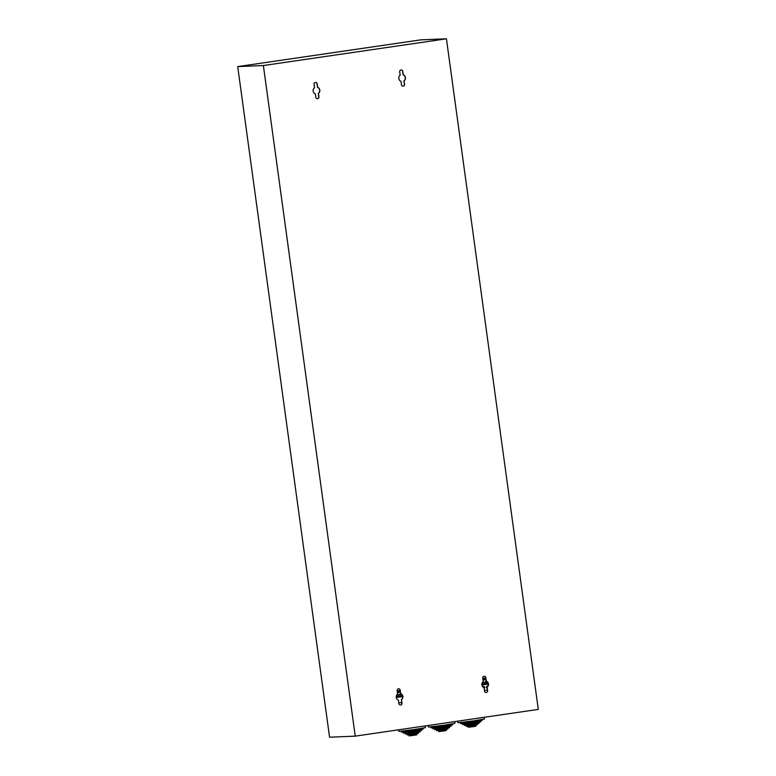 <?xml version="1.0" encoding="UTF-8"?>
<svg xmlns="http://www.w3.org/2000/svg" width="776" height="776" viewBox="0 0 776 776"><rect width="100%" height="100%" fill="white"/><g stroke="black" fill="none" stroke-linecap="round" stroke-linejoin="round"><path stroke-width="1.16" d="M486.455 687.555A1.406 1.125 147.2 0 0 487.066 687.798M488.075 685.838A1.406 1.125 147.2 0 0 487.124 688.215M484.166 688.467A1.406 1.125 147.2 0 0 482.72 686.741M488.075 682.948L481.857 683.947M396.235 696.46L402.482 695.548M400.232 691.484L397.302 691.911M396.264 697.498L402.725 696.547M481.886 684.985L488.356 684.044M482.924 679.398L484.175 679.213L483.574 678.263M401.357 694.064L396.934 694.714L401.357 694.064M486.979 681.551L485.902 681.716M483.681 679.291L483.089 678.331M487.367 690.029L484.447 690.456M401.745 702.542L398.815 702.969M400.319 692.173L397.399 692.599M484.079 687.769A1.406 1.125 147.2 0 0 484.311 686.731M485.902 679.33A2.493 1.29 -177.7 0 0 485.718 679.349L482.973 679.747M400.28 691.833L397.351 692.26M396.681 695.092L401.687 694.355M482.303 682.579L487.318 681.842L487.279 683.161M483.021 680.086L485.912 679.66A1.872 0.97 -177.7 0 1 485.951 679.66M485.718 677.952L482.788 678.379M400.086 690.456L397.166 690.882M467.986 726.19L468.132 727.248L473.108 726.675L475.804 726.2L475.659 725.143M466.075 725.279L466.211 726.317L473.467 725.482L477.395 724.784L477.25 723.746M464.164 724.357L464.3 725.376L473.826 724.28L478.986 723.368L478.85 722.349M462.244 723.445L462.38 724.444L474.185 723.087L480.577 721.952L480.441 720.952M460.333 722.553L460.469 723.504L474.543 721.893L482.177 720.535L482.041 719.585M484.214 717.305L484.457 719.022L473.176 720.962L458.461 722.698L457.869 722.669L457.665 721.185M438.459 730.507L438.605 731.564L443.581 730.992L446.278 730.517L446.132 729.459M436.548 729.595L436.694 730.633L443.94 729.799L447.868 729.101L447.723 728.063M434.638 728.674L434.773 729.692L444.299 728.596L449.459 727.684L449.323 726.666M432.717 727.752L432.863 728.761L444.658 727.403L451.06 726.268L450.914 725.259M430.816 726.87L430.942 727.82L445.017 726.2L452.65 724.852L452.515 723.901M454.697 721.612L454.93 723.339L443.659 725.279L428.934 727.015L428.342 726.976L428.139 725.492M408.933 734.823L409.078 735.881L414.054 735.308L416.751 734.823L416.605 733.766M407.022 733.902L407.167 734.94L414.413 734.106L418.342 733.407L418.196 732.379M405.111 732.99L405.247 734.009L414.772 732.913L419.932 731.991L419.797 730.973M403.19 732.069L403.336 733.068L415.131 731.71L421.533 730.575L421.387 729.576M401.289 731.186L401.415 732.137L415.49 730.517L423.124 729.159L422.988 728.208M425.17 725.929L425.403 727.655L414.132 729.585L399.407 731.332L398.815 731.293L398.612 729.809M486.057 692.493A1.62 1.552 87.6 0 0 487.6 690.64L487.134 687.216A3.492 3.337 87.6 0 0 486.29 681.085L485.825 677.661A1.62 1.552 87.6 0 0 484.224 676.265A1.62 1.552 87.6 0 0 482.75 678.117L483.225 681.541A3.492 3.337 87.6 0 0 484.059 687.672L484.525 691.096A1.62 1.552 87.6 0 0 486.135 692.493A1.62 1.552 87.6 0 0 487.454 690.65L486.988 687.226A3.492 3.337 87.6 0 0 486.145 681.095L485.679 677.671A1.62 1.552 87.6 0 0 484.146 676.274M399.698 71.79A1.62 1.552 -92.4 0 1 401.163 69.947A1.62 1.552 -92.4 0 1 402.763 71.343L403.239 74.768A3.492 3.337 -92.4 0 1 404.073 80.898L404.548 84.322A1.62 1.552 -92.4 0 1 403.074 86.165A1.62 1.552 -92.4 0 1 401.473 84.768L401.008 81.344A3.492 3.337 -92.4 0 1 400.164 75.214L399.698 71.79M398.524 688.787A1.62 1.552 -92.4 0 1 400.047 690.184L400.523 693.608A3.492 3.337 -92.4 0 1 401.357 699.739L401.832 703.163A1.62 1.552 -92.4 0 1 400.513 704.996A1.62 1.552 -92.4 0 1 398.903 703.599L398.437 700.175A3.492 3.337 -92.4 0 1 397.593 694.045L397.128 690.621A1.62 1.552 -92.4 0 1 398.592 688.778A1.62 1.552 -92.4 0 1 400.193 690.174L400.668 693.598A3.492 3.337 -92.4 0 1 401.502 699.729L401.978 703.153A1.62 1.552 -92.4 0 1 400.435 705.006M315.386 82.469A1.62 1.552 87.6 0 0 314.067 84.303L314.542 87.727A3.492 3.337 87.6 0 0 315.376 93.857L315.851 97.281A1.62 1.552 87.6 0 0 317.452 98.678A1.62 1.552 87.6 0 0 318.917 96.835L318.451 93.411A3.492 3.337 87.6 0 0 317.607 87.281L317.142 83.856A1.62 1.552 87.6 0 0 315.386 82.469M401.095 69.947A1.62 1.552 -92.4 0 1 402.618 71.353L403.093 74.777A3.492 3.337 -92.4 0 1 403.927 80.908L404.393 84.332A1.62 1.552 -92.4 0 1 403.006 86.165M317.374 98.678A1.62 1.552 87.6 0 0 318.771 96.835L318.305 93.411A3.492 3.337 87.6 0 0 317.462 87.281L316.996 83.856A1.62 1.552 87.6 0 0 315.463 82.46M237.708 66.6L263.374 65.543L355.233 736.143L329.567 737.2L237.708 66.6L420.767 39.857L446.433 38.8L263.374 65.543M446.433 38.8L538.292 709.4L355.233 736.143M485.844 681.716L485.912 679.66"/></g></svg>
